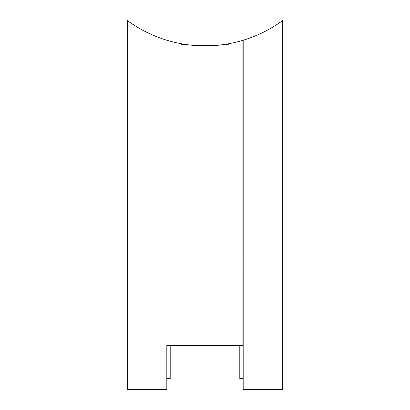 <?xml version="1.0" encoding="UTF-8"?>
<svg xmlns="http://www.w3.org/2000/svg" width="410" height="410" viewBox="0 0 410 410"><rect width="100%" height="100%" fill="white"/><g stroke="black" fill="none" stroke-linecap="round" stroke-linejoin="round"><path stroke-width="0.61" d="M166.819 378.589L170.201 378.589L170.201 345.456M242.91 264.05L242.91 40.303A131.723 131.723 0 0 1 127.274 20.5L127.274 389.5L166.819 389.5L166.819 345.456L242.91 345.456L242.91 264.05L127.274 264.05M180.318 43.542C178.791 46.048 230.902 46.11 229.41 43.593C230.933 46.104 178.821 46.058 180.318 43.542M282.726 20.5L282.726 389.5L243.181 389.5L243.181 40.221A131.723 131.723 0 0 0 282.726 20.5M239.799 345.456L239.799 378.589L243.181 378.589M243.181 149.506L242.91 149.506M282.726 264.05L243.181 264.05M243.181 344.651L242.91 344.651M243.181 336.974L242.91 336.974M242.91 110.782L243.181 110.782M242.91 79.145L243.181 79.145"/></g></svg>
